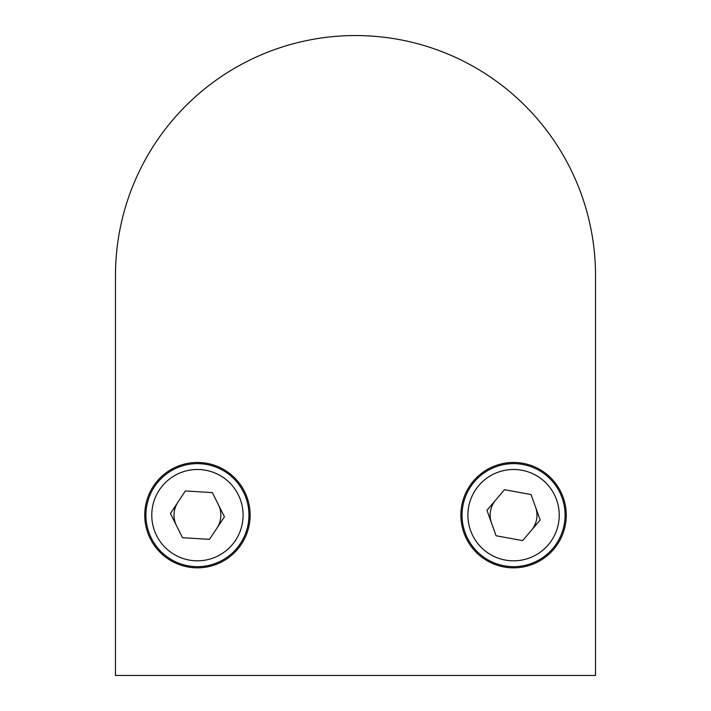 <?xml version="1.0" encoding="UTF-8"?>
<svg xmlns="http://www.w3.org/2000/svg" width="711" height="711" viewBox="0 0 711 711"><rect width="100%" height="100%" fill="white"/><g stroke="black" fill="none" stroke-linecap="round" stroke-linejoin="round"><path stroke-width="1.07" d="M145.915 515.155A51.521 51.521 0 0 1 197.436 463.634A51.521 51.521 0 0 1 248.948 515.155A51.521 51.521 0 0 1 197.436 566.676A51.521 51.521 0 0 1 145.915 515.155A51.521 51.521 0 0 0 197.436 566.676A51.521 51.521 0 0 0 248.948 515.155M224.427 516.799L212.349 492.599L185.358 490.963L170.444 513.511L182.514 537.712L209.505 539.347L224.427 516.799M462.052 515.155A51.521 51.521 0 0 1 513.564 463.634A51.521 51.521 0 0 1 565.085 515.155A51.521 51.521 0 0 1 513.564 566.676A51.521 51.521 0 0 1 462.052 515.155A51.521 51.521 0 0 0 513.564 566.676A51.521 51.521 0 0 0 565.085 515.155M522.665 540.618L540.164 520.008L531.073 494.545L504.472 489.692L486.964 510.302L496.065 535.765L522.665 540.618M177.901 502.233A23.419 23.419 0 0 0 176.479 525.607M216.962 528.069A23.419 23.419 0 0 0 218.384 504.694M495.718 499.993A23.419 23.419 0 0 0 491.514 523.029M531.41 530.317A23.419 23.419 0 0 0 535.614 507.281M595.525 632.941L595.525 275.575A240.025 240.025 0 0 0 355.5 35.55A240.025 240.025 0 0 0 115.475 275.575L115.475 421.934M460.879 515.155A52.685 52.685 0 0 0 513.564 567.84A52.685 52.685 0 0 0 566.258 515.155A52.685 52.685 0 0 0 513.564 462.47A52.685 52.685 0 0 0 460.879 515.155M144.742 515.155A52.685 52.685 0 0 0 197.436 567.84A52.685 52.685 0 0 0 250.121 515.155A52.685 52.685 0 0 0 197.436 462.47A52.685 52.685 0 0 0 144.742 515.155M115.475 275.575L115.475 675.45L595.525 675.45L595.525 275.575M243.1 515.155A45.664 45.664 0 0 0 197.436 469.491A45.664 45.664 0 0 0 151.772 515.155A45.664 45.664 0 0 0 197.436 560.819A45.664 45.664 0 0 0 243.1 515.155M559.228 515.155A45.664 45.664 0 0 0 513.564 469.491A45.664 45.664 0 0 0 467.9 515.155A45.664 45.664 0 0 0 513.564 560.819A45.664 45.664 0 0 0 559.228 515.155"/></g></svg>
